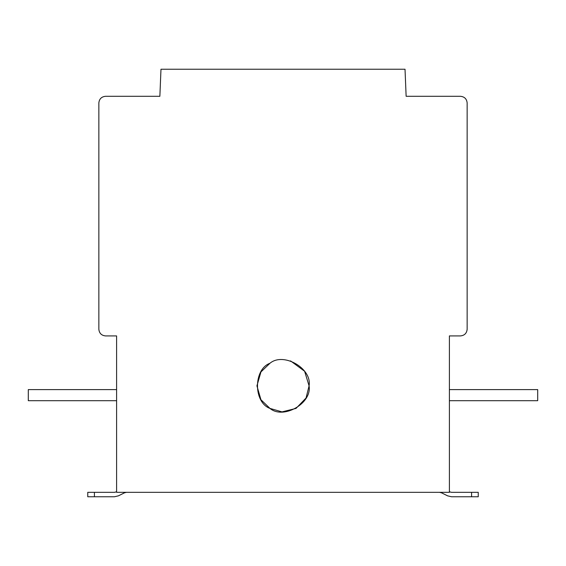 <?xml version="1.0" encoding="UTF-8"?>
<svg xmlns="http://www.w3.org/2000/svg" width="566" height="566" viewBox="0 0 566 566"><rect width="100%" height="100%" fill="white"/><g stroke="black" fill="none" stroke-linecap="round" stroke-linejoin="round"><path stroke-width="0.85" d="M269.968 363.259L260.94 371.94L256.929 385.835L260.94 399.73L269.968 408.411L281.995 411.885L296.032 408.411L306.065 397.99L309.071 385.835C312.199 403.233 283.467 419.823 269.968 408.411C253.335 402.419 253.335 369.244 269.968 363.259C283.467 351.847 312.199 368.438 309.071 385.835L304.614 371.261L290.549 360.882M116.603 389.606L28.3 389.606L28.3 400.7L116.603 400.7M87.758 496.764L87.758 492.328L94.416 492.328L94.416 496.764L87.758 496.764M94.416 496.764L114.452 496.764L118.4 495.844L124.541 492.788L126.515 492.328L124.541 492.788M116.603 491.776L114.452 492.328L116.426 491.868L114.452 492.328L94.416 492.328M449.397 400.7L537.7 400.7L537.7 389.606L449.397 389.606M447.6 495.844L441.459 492.788L439.485 492.328L441.459 492.788L439.485 492.328L441.459 492.788L447.6 495.844L451.548 496.764L471.584 496.764L471.584 492.328L478.242 492.328L478.242 496.764L471.584 496.764M471.584 492.328L451.548 492.328L449.397 491.776M449.397 335.914L449.397 492.328L116.603 492.328L116.603 335.914L105.509 335.914C101.498 335.489 99.276 333.275 98.852 329.256L98.852 102.955C99.276 98.944 101.498 96.722 105.509 96.298L159.867 96.298L160.977 69.236L405.023 69.236L406.133 96.298L460.491 96.298C464.502 96.722 466.724 98.944 467.148 102.955L467.148 329.256C466.724 333.275 464.502 335.489 460.491 335.914L449.397 335.914M449.574 491.868L451.548 492.328M106.62 496.764L114.452 496.764M114.452 492.328L116.426 491.868"/></g></svg>
